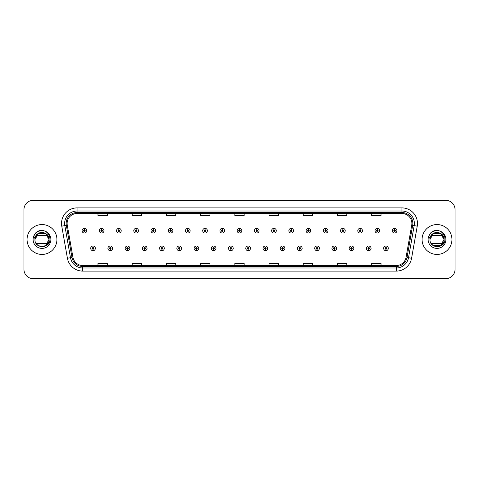 <?xml version="1.0" encoding="UTF-8"?>
<svg xmlns="http://www.w3.org/2000/svg" width="479" height="479" viewBox="0 0 479 479"><rect width="100%" height="100%" fill="white"/><g stroke="black" fill="none" stroke-linecap="round" stroke-linejoin="round"><path stroke-width="0.72" d="M110.23 249.14L110.164 250.697A2.335 2.335 0 0 0 110.368 250.697L110.296 249.14A0.778 0.778 0 0 0 111.038 248.367A0.778 0.778 0 0 0 110.266 247.589A0.778 0.778 0 0 0 109.487 248.367A0.778 0.778 0 0 0 110.23 249.14L110.248 248.673A0.311 0.311 0 0 1 109.954 248.367A0.311 0.311 0 0 1 110.266 248.056A0.311 0.311 0 0 1 110.577 248.367A0.311 0.311 0 0 1 110.278 248.673L110.296 249.14M127.462 249.14L127.396 250.697A2.335 2.335 0 0 0 127.6 250.697L127.528 249.14A0.778 0.778 0 0 0 128.27 248.367A0.778 0.778 0 0 0 127.498 247.589A0.778 0.778 0 0 0 126.719 248.367A0.778 0.778 0 0 0 127.462 249.14L127.48 248.673A0.311 0.311 0 0 1 127.186 248.367A0.311 0.311 0 0 1 127.498 248.056A0.311 0.311 0 0 1 127.803 248.367A0.311 0.311 0 0 1 127.51 248.673L127.528 249.14M144.694 249.14L144.622 250.697A2.335 2.335 0 0 0 144.826 250.697L144.76 249.14A0.778 0.778 0 0 0 145.502 248.367A0.778 0.778 0 0 0 144.724 247.589A0.778 0.778 0 0 0 143.951 248.367A0.778 0.778 0 0 0 144.694 249.14L144.712 248.673A0.311 0.311 0 0 1 144.413 248.367A0.311 0.311 0 0 1 144.724 248.056A0.311 0.311 0 0 1 145.035 248.367A0.311 0.311 0 0 1 144.742 248.673L144.76 249.14M161.926 249.14L161.854 250.697A2.335 2.335 0 0 0 162.058 250.697L161.992 249.14A0.778 0.778 0 0 0 162.734 248.367A0.778 0.778 0 0 0 161.956 247.589A0.778 0.778 0 0 0 161.178 248.367A0.778 0.778 0 0 0 161.926 249.14L161.944 248.673A0.311 0.311 0 0 1 161.645 248.367A0.311 0.311 0 0 1 161.956 248.056A0.311 0.311 0 0 1 162.267 248.367A0.311 0.311 0 0 1 161.974 248.673L161.992 249.14M179.158 249.14L179.086 250.697A2.335 2.335 0 0 0 179.29 250.697L179.224 249.14A0.778 0.778 0 0 0 179.966 248.367A0.778 0.778 0 0 0 179.188 247.589A0.778 0.778 0 0 0 178.41 248.367A0.778 0.778 0 0 0 179.158 249.14L179.176 248.673A0.311 0.311 0 0 1 178.877 248.367A0.311 0.311 0 0 1 179.188 248.056A0.311 0.311 0 0 1 179.499 248.367A0.311 0.311 0 0 1 179.206 248.673L179.224 249.14M196.39 249.14L196.318 250.697A2.335 2.335 0 0 0 196.522 250.697L196.456 249.14A0.778 0.778 0 0 0 197.198 248.367A0.778 0.778 0 0 0 196.42 247.589A0.778 0.778 0 0 0 195.642 248.367A0.778 0.778 0 0 0 196.39 249.14L196.408 248.673A0.311 0.311 0 0 1 196.109 248.367A0.311 0.311 0 0 1 196.42 248.056A0.311 0.311 0 0 1 196.731 248.367A0.311 0.311 0 0 1 196.432 248.673L196.456 249.14M213.616 249.14L213.55 250.697A2.335 2.335 0 0 0 213.754 250.697L213.688 249.14A0.778 0.778 0 0 0 214.43 248.367A0.778 0.778 0 0 0 213.652 247.589A0.778 0.778 0 0 0 212.874 248.367A0.778 0.778 0 0 0 213.616 249.14L213.64 248.673A0.311 0.311 0 0 1 213.341 248.367A0.311 0.311 0 0 1 213.652 248.056A0.311 0.311 0 0 1 213.963 248.367A0.311 0.311 0 0 1 213.664 248.673L213.688 249.14M230.848 249.14L230.782 250.697A2.335 2.335 0 0 0 230.986 250.697L230.92 249.14A0.778 0.778 0 0 0 231.662 248.367A0.778 0.778 0 0 0 230.884 247.589A0.778 0.778 0 0 0 230.106 248.367A0.778 0.778 0 0 0 230.848 249.14L230.872 248.673A0.311 0.311 0 0 1 230.573 248.367A0.311 0.311 0 0 1 230.884 248.056A0.311 0.311 0 0 1 231.195 248.367A0.311 0.311 0 0 1 230.896 248.673L230.92 249.14M248.08 249.14L248.014 250.697A2.335 2.335 0 0 0 248.218 250.697L248.152 249.14A0.778 0.778 0 0 0 248.894 248.367A0.778 0.778 0 0 0 248.116 247.589A0.778 0.778 0 0 0 247.338 248.367A0.778 0.778 0 0 0 248.08 249.14L248.104 248.673A0.311 0.311 0 0 1 247.805 248.367A0.311 0.311 0 0 1 248.116 248.056A0.311 0.311 0 0 1 248.427 248.367A0.311 0.311 0 0 1 248.128 248.673L248.152 249.14M265.312 249.14L265.246 250.697A2.335 2.335 0 0 0 265.45 250.697L265.384 249.14A0.778 0.778 0 0 0 266.126 248.367A0.778 0.778 0 0 0 265.348 247.589A0.778 0.778 0 0 0 264.57 248.367A0.778 0.778 0 0 0 265.312 249.14L265.336 248.673A0.311 0.311 0 0 1 265.037 248.367A0.311 0.311 0 0 1 265.348 248.056A0.311 0.311 0 0 1 265.659 248.367A0.311 0.311 0 0 1 265.36 248.673L265.384 249.14M282.544 249.14L282.478 250.697A2.335 2.335 0 0 0 282.682 250.697L282.61 249.14A0.778 0.778 0 0 0 283.358 248.367A0.778 0.778 0 0 0 282.58 247.589A0.778 0.778 0 0 0 281.802 248.367A0.778 0.778 0 0 0 282.544 249.14L282.568 248.673A0.311 0.311 0 0 1 282.269 248.367A0.311 0.311 0 0 1 282.58 248.056A0.311 0.311 0 0 1 282.891 248.367A0.311 0.311 0 0 1 282.592 248.673L282.61 249.14M299.776 249.14L299.71 250.697A2.335 2.335 0 0 0 299.914 250.697L299.842 249.14A0.778 0.778 0 0 0 300.59 248.367A0.778 0.778 0 0 0 299.812 247.589A0.778 0.778 0 0 0 299.034 248.367A0.778 0.778 0 0 0 299.776 249.14L299.794 248.673A0.311 0.311 0 0 1 299.501 248.367A0.311 0.311 0 0 1 299.812 248.056A0.311 0.311 0 0 1 300.123 248.367A0.311 0.311 0 0 1 299.824 248.673L299.842 249.14M317.008 249.14L316.942 250.697A2.335 2.335 0 0 0 317.146 250.697L317.074 249.14A0.778 0.778 0 0 0 317.822 248.367A0.778 0.778 0 0 0 317.044 247.589A0.778 0.778 0 0 0 316.266 248.367A0.778 0.778 0 0 0 317.008 249.14L317.026 248.673A0.311 0.311 0 0 1 316.733 248.367A0.311 0.311 0 0 1 317.044 248.056A0.311 0.311 0 0 1 317.355 248.367A0.311 0.311 0 0 1 317.056 248.673L317.074 249.14M334.24 249.14L334.174 250.697A2.335 2.335 0 0 0 334.378 250.697L334.306 249.14A0.778 0.778 0 0 0 335.049 248.367A0.778 0.778 0 0 0 334.276 247.589A0.778 0.778 0 0 0 333.498 248.367A0.778 0.778 0 0 0 334.24 249.14L334.258 248.673A0.311 0.311 0 0 1 333.965 248.367A0.311 0.311 0 0 1 334.276 248.056A0.311 0.311 0 0 1 334.587 248.367A0.311 0.311 0 0 1 334.288 248.673L334.306 249.14M351.472 249.14L351.4 250.697A2.335 2.335 0 0 0 351.604 250.697L351.538 249.14A0.778 0.778 0 0 0 352.281 248.367A0.778 0.778 0 0 0 351.502 247.589A0.778 0.778 0 0 0 350.73 248.367A0.778 0.778 0 0 0 351.472 249.14L351.49 248.673A0.311 0.311 0 0 1 351.197 248.367A0.311 0.311 0 0 1 351.502 248.056A0.311 0.311 0 0 1 351.814 248.367A0.311 0.311 0 0 1 351.52 248.673L351.538 249.14M368.704 249.14L368.632 250.697A2.335 2.335 0 0 0 368.836 250.697L368.77 249.14A0.778 0.778 0 0 0 369.513 248.367A0.778 0.778 0 0 0 368.734 247.589A0.778 0.778 0 0 0 367.962 248.367A0.778 0.778 0 0 0 368.704 249.14L368.722 248.673A0.311 0.311 0 0 1 368.423 248.367A0.311 0.311 0 0 1 368.734 248.056A0.311 0.311 0 0 1 369.046 248.367A0.311 0.311 0 0 1 368.752 248.673L368.77 249.14M385.936 249.14L385.864 250.697A2.335 2.335 0 0 0 386.068 250.697L386.002 249.14A0.778 0.778 0 0 0 386.745 248.367A0.778 0.778 0 0 0 385.966 247.589A0.778 0.778 0 0 0 385.188 248.367A0.778 0.778 0 0 0 385.936 249.14L385.954 248.673A0.311 0.311 0 0 1 385.655 248.367A0.311 0.311 0 0 1 385.966 248.056A0.311 0.311 0 0 1 386.278 248.367A0.311 0.311 0 0 1 385.984 248.673L386.002 249.14M92.998 249.14L92.932 250.697A2.335 2.335 0 0 0 93.136 250.697L93.064 249.14A0.778 0.778 0 0 0 93.812 248.367A0.778 0.778 0 0 0 93.034 247.589A0.778 0.778 0 0 0 92.255 248.367A0.778 0.778 0 0 0 92.998 249.14L93.016 248.673A0.311 0.311 0 0 1 92.722 248.367A0.311 0.311 0 0 1 93.034 248.056A0.311 0.311 0 0 1 93.345 248.367A0.311 0.311 0 0 1 93.046 248.673L93.064 249.14M101.68 229.92L101.752 228.369A2.335 2.335 0 0 0 101.548 228.369L101.614 229.92A0.778 0.778 0 0 0 100.871 230.698A0.778 0.778 0 0 0 101.65 231.477A0.778 0.778 0 0 0 102.422 230.698A0.778 0.778 0 0 0 101.68 229.92L101.662 230.387A0.311 0.311 0 0 1 101.961 230.698A0.311 0.311 0 0 1 101.65 231.01A0.311 0.311 0 0 1 101.338 230.698A0.311 0.311 0 0 1 101.632 230.387L101.614 229.92M118.912 229.92L118.984 228.369A2.335 2.335 0 0 0 118.78 228.369L118.846 229.92A0.778 0.778 0 0 0 118.103 230.698A0.778 0.778 0 0 0 118.882 231.477A0.778 0.778 0 0 0 119.654 230.698A0.778 0.778 0 0 0 118.912 229.92L118.894 230.387A0.311 0.311 0 0 1 119.187 230.698A0.311 0.311 0 0 1 118.882 231.01A0.311 0.311 0 0 1 118.57 230.698A0.311 0.311 0 0 1 118.864 230.387L118.846 229.92M136.144 229.92L136.21 228.369A2.335 2.335 0 0 0 136.006 228.369L136.078 229.92A0.778 0.778 0 0 0 135.335 230.698A0.778 0.778 0 0 0 136.108 231.477A0.778 0.778 0 0 0 136.886 230.698A0.778 0.778 0 0 0 136.144 229.92L136.126 230.387A0.311 0.311 0 0 1 136.419 230.698A0.311 0.311 0 0 1 136.108 231.01A0.311 0.311 0 0 1 135.802 230.698A0.311 0.311 0 0 1 136.096 230.387L136.078 229.92M153.376 229.92L153.442 228.369A2.335 2.335 0 0 0 153.238 228.369L153.31 229.92A0.778 0.778 0 0 0 152.567 230.698A0.778 0.778 0 0 0 153.34 231.477A0.778 0.778 0 0 0 154.118 230.698A0.778 0.778 0 0 0 153.376 229.92L153.358 230.387A0.311 0.311 0 0 1 153.651 230.698A0.311 0.311 0 0 1 153.34 231.01A0.311 0.311 0 0 1 153.029 230.698A0.311 0.311 0 0 1 153.328 230.387L153.31 229.92M170.608 229.92L170.674 228.369A2.335 2.335 0 0 0 170.47 228.369L170.542 229.92A0.778 0.778 0 0 0 169.794 230.698A0.778 0.778 0 0 0 170.572 231.477A0.778 0.778 0 0 0 171.35 230.698A0.778 0.778 0 0 0 170.608 229.92L170.59 230.387A0.311 0.311 0 0 1 170.883 230.698A0.311 0.311 0 0 1 170.572 231.01A0.311 0.311 0 0 1 170.261 230.698A0.311 0.311 0 0 1 170.56 230.387L170.542 229.92M187.84 229.92L187.906 228.369A2.335 2.335 0 0 0 187.702 228.369L187.774 229.92A0.778 0.778 0 0 0 187.026 230.698A0.778 0.778 0 0 0 187.804 231.477A0.778 0.778 0 0 0 188.582 230.698A0.778 0.778 0 0 0 187.84 229.92L187.816 230.387A0.311 0.311 0 0 1 188.115 230.698A0.311 0.311 0 0 1 187.804 231.01A0.311 0.311 0 0 1 187.493 230.698A0.311 0.311 0 0 1 187.792 230.387L187.774 229.92M205.072 229.92L205.138 228.369A2.335 2.335 0 0 0 204.934 228.369L205 229.92A0.778 0.778 0 0 0 204.258 230.698A0.778 0.778 0 0 0 205.036 231.477A0.778 0.778 0 0 0 205.814 230.698A0.778 0.778 0 0 0 205.072 229.92L205.048 230.387A0.311 0.311 0 0 1 205.347 230.698A0.311 0.311 0 0 1 205.036 231.01A0.311 0.311 0 0 1 204.725 230.698A0.311 0.311 0 0 1 205.024 230.387L205 229.92M222.304 229.92L222.37 228.369A2.335 2.335 0 0 0 222.166 228.369L222.232 229.92A0.778 0.778 0 0 0 221.49 230.698A0.778 0.778 0 0 0 222.268 231.477A0.778 0.778 0 0 0 223.046 230.698A0.778 0.778 0 0 0 222.304 229.92L222.28 230.387A0.311 0.311 0 0 1 222.579 230.698A0.311 0.311 0 0 1 222.268 231.01A0.311 0.311 0 0 1 221.957 230.698A0.311 0.311 0 0 1 222.256 230.387L222.232 229.92M239.536 229.92L239.602 228.369A2.335 2.335 0 0 0 239.398 228.369L239.464 229.92A0.778 0.778 0 0 0 238.722 230.698A0.778 0.778 0 0 0 239.5 231.477A0.778 0.778 0 0 0 240.278 230.698A0.778 0.778 0 0 0 239.536 229.92L239.512 230.387A0.311 0.311 0 0 1 239.811 230.698A0.311 0.311 0 0 1 239.5 231.01A0.311 0.311 0 0 1 239.189 230.698A0.311 0.311 0 0 1 239.488 230.387L239.464 229.92M256.768 229.92L256.834 228.369A2.335 2.335 0 0 0 256.63 228.369L256.696 229.92A0.778 0.778 0 0 0 255.954 230.698A0.778 0.778 0 0 0 256.732 231.477A0.778 0.778 0 0 0 257.51 230.698A0.778 0.778 0 0 0 256.768 229.92L256.744 230.387A0.311 0.311 0 0 1 257.043 230.698A0.311 0.311 0 0 1 256.732 231.01A0.311 0.311 0 0 1 256.421 230.698A0.311 0.311 0 0 1 256.72 230.387L256.696 229.92M274 229.92L274.066 228.369A2.335 2.335 0 0 0 273.862 228.369L273.928 229.92A0.778 0.778 0 0 0 273.186 230.698A0.778 0.778 0 0 0 273.964 231.477A0.778 0.778 0 0 0 274.742 230.698A0.778 0.778 0 0 0 274 229.92L273.976 230.387A0.311 0.311 0 0 1 274.275 230.698A0.311 0.311 0 0 1 273.964 231.01A0.311 0.311 0 0 1 273.653 230.698A0.311 0.311 0 0 1 273.952 230.387L273.928 229.92M291.226 229.92L291.298 228.369A2.335 2.335 0 0 0 291.094 228.369L291.16 229.92A0.778 0.778 0 0 0 290.418 230.698A0.778 0.778 0 0 0 291.196 231.477A0.778 0.778 0 0 0 291.974 230.698A0.778 0.778 0 0 0 291.226 229.92L291.208 230.387A0.311 0.311 0 0 1 291.507 230.698A0.311 0.311 0 0 1 291.196 231.01A0.311 0.311 0 0 1 290.885 230.698A0.311 0.311 0 0 1 291.184 230.387L291.16 229.92M308.458 229.92L308.53 228.369A2.335 2.335 0 0 0 308.326 228.369L308.392 229.92A0.778 0.778 0 0 0 307.65 230.698A0.778 0.778 0 0 0 308.428 231.477A0.778 0.778 0 0 0 309.206 230.698A0.778 0.778 0 0 0 308.458 229.92L308.44 230.387A0.311 0.311 0 0 1 308.739 230.698A0.311 0.311 0 0 1 308.428 231.01A0.311 0.311 0 0 1 308.117 230.698A0.311 0.311 0 0 1 308.41 230.387L308.392 229.92M325.69 229.92L325.762 228.369A2.335 2.335 0 0 0 325.558 228.369L325.624 229.92A0.778 0.778 0 0 0 324.882 230.698A0.778 0.778 0 0 0 325.66 231.477A0.778 0.778 0 0 0 326.433 230.698A0.778 0.778 0 0 0 325.69 229.92L325.672 230.387A0.311 0.311 0 0 1 325.971 230.698A0.311 0.311 0 0 1 325.66 231.01A0.311 0.311 0 0 1 325.349 230.698A0.311 0.311 0 0 1 325.642 230.387L325.624 229.92M342.922 229.92L342.994 228.369A2.335 2.335 0 0 0 342.79 228.369L342.856 229.92A0.778 0.778 0 0 0 342.114 230.698A0.778 0.778 0 0 0 342.892 231.477A0.778 0.778 0 0 0 343.665 230.698A0.778 0.778 0 0 0 342.922 229.92L342.904 230.387A0.311 0.311 0 0 1 343.198 230.698A0.311 0.311 0 0 1 342.892 231.01A0.311 0.311 0 0 1 342.581 230.698A0.311 0.311 0 0 1 342.874 230.387L342.856 229.92M360.154 229.92L360.22 228.369A2.335 2.335 0 0 0 360.016 228.369L360.088 229.92A0.778 0.778 0 0 0 359.346 230.698A0.778 0.778 0 0 0 360.118 231.477A0.778 0.778 0 0 0 360.897 230.698A0.778 0.778 0 0 0 360.154 229.92L360.136 230.387A0.311 0.311 0 0 1 360.43 230.698A0.311 0.311 0 0 1 360.118 231.01A0.311 0.311 0 0 1 359.813 230.698A0.311 0.311 0 0 1 360.106 230.387L360.088 229.92M377.386 229.92L377.452 228.369A2.335 2.335 0 0 0 377.248 228.369L377.32 229.92A0.778 0.778 0 0 0 376.578 230.698A0.778 0.778 0 0 0 377.35 231.477A0.778 0.778 0 0 0 378.129 230.698A0.778 0.778 0 0 0 377.386 229.92L377.368 230.387A0.311 0.311 0 0 1 377.662 230.698A0.311 0.311 0 0 1 377.35 231.01A0.311 0.311 0 0 1 377.039 230.698A0.311 0.311 0 0 1 377.338 230.387L377.32 229.92M394.618 229.92L394.684 228.369A2.335 2.335 0 0 0 394.48 228.369L394.552 229.92A0.778 0.778 0 0 0 393.804 230.698A0.778 0.778 0 0 0 394.582 231.477A0.778 0.778 0 0 0 395.361 230.698A0.778 0.778 0 0 0 394.618 229.92L394.6 230.387A0.311 0.311 0 0 1 394.894 230.698A0.311 0.311 0 0 1 394.582 231.01A0.311 0.311 0 0 1 394.271 230.698A0.311 0.311 0 0 1 394.57 230.387L394.552 229.92M84.448 229.92L84.52 228.369A2.335 2.335 0 0 0 84.316 228.369L84.382 229.92A0.778 0.778 0 0 0 83.639 230.698A0.778 0.778 0 0 0 84.418 231.477A0.778 0.778 0 0 0 85.196 230.698A0.778 0.778 0 0 0 84.448 229.92L84.43 230.387A0.311 0.311 0 0 1 84.729 230.698A0.311 0.311 0 0 1 84.418 231.01A0.311 0.311 0 0 1 84.106 230.698A0.311 0.311 0 0 1 84.4 230.387L84.382 229.92M27.058 239.5A14.933 14.933 0 0 0 41.99 254.433A14.933 14.933 0 0 0 56.917 239.5A14.933 14.933 0 0 0 41.99 224.567A14.933 14.933 0 0 0 27.058 239.5A14.933 14.933 0 0 0 41.99 254.433A14.933 14.933 0 0 0 56.917 239.5A14.933 14.933 0 0 0 41.99 224.567A14.933 14.933 0 0 0 27.058 239.5M422.083 239.5A14.933 14.933 0 0 0 437.01 254.433A14.933 14.933 0 0 0 451.942 239.5A14.933 14.933 0 0 0 437.01 224.567A14.933 14.933 0 0 0 422.083 239.5A14.933 14.933 0 0 0 437.01 254.433A14.933 14.933 0 0 0 451.942 239.5A14.933 14.933 0 0 0 437.01 224.567A14.933 14.933 0 0 0 422.083 239.5M67.12 223.448A9.951 9.951 0 0 1 77.077 213.496L401.923 213.496A9.951 9.951 0 0 1 411.724 225.178L406.066 257.277A9.951 9.951 0 0 1 396.265 265.504L82.735 265.504A9.951 9.951 0 0 1 72.934 257.277L67.276 225.178A9.951 9.951 0 0 1 67.12 223.448M66.156 223.448A10.921 10.921 0 0 0 66.324 225.346L71.982 257.445A10.921 10.921 0 0 0 82.735 266.468L396.265 266.468A10.921 10.921 0 0 0 407.018 257.445L412.676 225.346A10.921 10.921 0 0 0 401.923 212.532L77.077 212.532A10.921 10.921 0 0 0 66.156 223.448M61.761 226.154A15.55 15.55 0 0 1 77.077 207.898L401.923 207.898A15.55 15.55 0 0 1 417.239 226.154L411.581 258.253A15.55 15.55 0 0 1 396.265 271.102L82.735 271.102A15.55 15.55 0 0 1 67.419 258.253L61.761 226.154L64.821 225.609A12.442 12.442 0 0 1 77.077 211.011L401.923 211.011A12.442 12.442 0 0 1 414.179 225.609L408.515 257.708A12.442 12.442 0 0 1 396.265 267.989L82.735 267.989A12.442 12.442 0 0 1 70.485 257.708L64.821 225.609A12.442 12.442 0 0 1 64.635 223.448M455.05 209.64A9.329 9.329 0 0 0 445.721 200.312L33.279 200.312A9.329 9.329 0 0 0 23.95 209.64L23.95 269.36A9.329 9.329 0 0 0 33.279 278.688L445.721 278.688A9.329 9.329 0 0 0 455.05 269.36L455.05 209.64L455.05 269.36M234.836 213.496L234.836 215.604L244.164 215.604L244.164 213.496M200.617 213.496L200.617 215.604L209.952 215.604L209.952 213.496M166.405 213.496L166.405 215.604L175.739 215.604L175.739 213.496M132.192 213.496L132.192 215.604L141.521 215.604L141.521 213.496M97.979 213.496L97.979 215.604L107.308 215.604L107.308 213.496M269.048 213.496L269.048 215.604L278.383 215.604L278.383 213.496M303.261 213.496L303.261 215.604L312.595 215.604L312.595 213.496M337.479 213.496L337.479 215.604L346.808 215.604L346.808 213.496M371.692 213.496L371.692 215.604L381.021 215.604L381.021 213.496M244.164 265.504L244.164 263.396L234.836 263.396L234.836 265.504M209.952 265.504L209.952 263.396L200.617 263.396L200.617 265.504M175.739 265.504L175.739 263.396L166.405 263.396L166.405 265.504M141.521 265.504L141.521 263.396L132.192 263.396L132.192 265.504M107.308 265.504L107.308 263.396L97.979 263.396L97.979 265.504M278.383 265.504L278.383 263.396L269.048 263.396L269.048 265.504M312.595 265.504L312.595 263.396L303.261 263.396L303.261 265.504M346.808 265.504L346.808 263.396L337.479 263.396L337.479 265.504M381.021 265.504L381.021 263.396L371.692 263.396L371.692 265.504M23.95 209.64L23.95 269.36M445.721 200.312L33.279 200.312M33.279 278.688L445.721 278.688M86.747 230.698A2.335 2.335 0 0 0 84.52 228.369A2.335 2.335 0 0 1 86.747 230.698A2.335 2.335 0 0 1 84.418 233.028A2.335 2.335 0 0 1 82.083 230.698A2.335 2.335 0 0 1 84.316 228.369M90.699 248.367A2.335 2.335 0 0 0 92.932 250.697A2.335 2.335 0 0 1 90.699 248.367A2.335 2.335 0 0 1 93.034 246.032A2.335 2.335 0 0 1 95.363 248.367A2.335 2.335 0 0 1 93.136 250.697M103.979 230.698A2.335 2.335 0 0 0 101.752 228.369A2.335 2.335 0 0 1 103.979 230.698A2.335 2.335 0 0 1 101.65 233.028A2.335 2.335 0 0 1 99.315 230.698A2.335 2.335 0 0 1 101.548 228.369M121.211 230.698A2.335 2.335 0 0 0 118.984 228.369A2.335 2.335 0 0 1 121.211 230.698A2.335 2.335 0 0 1 118.882 233.028A2.335 2.335 0 0 1 116.547 230.698A2.335 2.335 0 0 1 118.78 228.369M138.443 230.698A2.335 2.335 0 0 0 136.21 228.369A2.335 2.335 0 0 1 138.443 230.698A2.335 2.335 0 0 1 136.108 233.028A2.335 2.335 0 0 1 133.779 230.698A2.335 2.335 0 0 1 136.006 228.369M155.675 230.698A2.335 2.335 0 0 0 153.442 228.369A2.335 2.335 0 0 1 155.675 230.698A2.335 2.335 0 0 1 153.34 233.028A2.335 2.335 0 0 1 151.011 230.698A2.335 2.335 0 0 1 153.238 228.369L153.292 229.609M107.931 248.367A2.335 2.335 0 0 0 110.164 250.697A2.335 2.335 0 0 1 107.931 248.367A2.335 2.335 0 0 1 110.266 246.032A2.335 2.335 0 0 1 112.595 248.367A2.335 2.335 0 0 1 110.368 250.697M125.163 248.367A2.335 2.335 0 0 0 127.396 250.697A2.335 2.335 0 0 1 125.163 248.367A2.335 2.335 0 0 1 127.498 246.032A2.335 2.335 0 0 1 129.827 248.367A2.335 2.335 0 0 1 127.6 250.697M142.395 248.367A2.335 2.335 0 0 0 144.622 250.697A2.335 2.335 0 0 1 142.395 248.367A2.335 2.335 0 0 1 144.724 246.032A2.335 2.335 0 0 1 147.059 248.367A2.335 2.335 0 0 1 144.826 250.697M45.505 233.411L38.476 233.411L34.961 239.5C34.53 230.429 49.451 230.429 49.02 239.5L45.505 245.589L49.02 239.5C49.451 248.571 34.53 248.571 34.961 239.5C34.53 230.429 49.451 230.429 49.02 239.5C49.451 248.571 34.53 248.571 34.961 239.5C34.53 230.429 49.451 230.429 49.02 239.5C49.451 248.571 34.53 248.571 34.961 239.5C34.53 230.429 49.451 230.429 49.02 239.5C49.451 248.571 34.53 248.571 34.961 239.5C34.53 230.429 49.451 230.429 49.02 239.5C49.451 248.571 34.53 248.571 34.961 239.5C34.53 230.429 49.451 230.429 49.02 239.5C49.451 248.571 34.53 248.571 34.961 239.5C34.53 230.429 49.451 230.429 49.02 239.5C49.451 248.571 34.53 248.571 34.961 239.5C34.53 230.429 49.451 230.429 49.02 239.5C49.451 248.571 34.53 248.571 34.961 239.5C34.53 230.429 49.451 230.429 49.02 239.5C49.451 248.571 34.53 248.571 34.961 239.5C34.53 230.429 49.451 230.429 49.02 239.5C49.451 248.571 34.53 248.571 34.961 239.5L35.284 237.386L34.949 239.5C34.566 249.05 50.014 248.876 49.96 239.5C49.99 235.62 48.259 232.806 44.769 231.046L42.667 230.357C40.128 230.207 37.895 230.95 35.961 232.59L34.692 234.411C33.919 235.716 33.752 236.979 34.183 238.207L36.452 234.848C38.56 232.734 41.074 232.04 43.984 232.758L45.505 233.411L49.02 239.5C49.451 248.571 34.53 248.571 34.961 239.5C34.53 230.429 49.451 230.429 49.02 239.5C49.451 230.429 34.53 230.429 34.961 239.5C34.53 230.429 49.451 230.429 49.02 239.5C49.451 230.429 34.53 230.429 34.961 239.5C34.53 230.429 49.451 230.429 49.02 239.5C48.804 236.123 47.122 233.872 43.984 232.758A7.029 7.029 0 0 0 35.284 237.386A7.029 7.029 0 0 1 43.984 232.758A7.029 7.029 0 0 0 36.135 235.614L47.846 235.614M37.404 244.829L36.362 243.715M47.846 243.386L36.135 243.386M35.979 232.572L37.404 231.561L42.062 230.333L37.404 231.561L35.979 232.572L37.404 231.561L42.062 230.333L37.404 231.561L35.979 232.572L37.404 231.561L42.062 230.333L37.404 231.561L35.979 232.572L37.404 231.561L42.062 230.333L37.404 231.561L35.979 232.572L37.404 231.561L42.062 230.333L37.404 231.561L35.979 232.572L37.404 231.561L42.062 230.333L37.404 231.561L35.979 232.572L37.404 231.561L42.062 230.333L37.404 231.561L35.979 232.572L37.404 231.561L42.062 230.333L37.404 231.561L35.979 232.572L37.404 231.561L42.062 230.333M442.865 235.614L431.154 235.614A7.029 7.029 0 0 1 439.004 232.758A7.029 7.029 0 0 0 430.304 237.386A7.029 7.029 0 0 1 439.004 232.758C442.141 233.872 443.823 236.123 444.039 239.5C444.47 230.429 429.549 230.429 429.98 239.5L433.495 233.411L440.524 233.411L433.495 233.411L429.98 239.5L430.304 237.386L429.98 239.5C429.549 230.429 444.47 230.429 444.039 239.5C444.47 248.571 429.549 248.571 429.98 239.5C429.549 230.429 444.47 230.429 444.039 239.5C444.47 248.571 429.549 248.571 429.98 239.5C429.549 230.429 444.47 230.429 444.039 239.5C444.47 248.571 429.549 248.571 429.98 239.5C429.549 230.429 444.47 230.429 444.039 239.5L440.524 233.411L439.004 232.758L440.524 233.411L444.039 239.5C444.47 248.571 429.549 248.571 429.98 239.5L433.495 233.411L440.524 233.411L444.039 239.5C444.47 248.571 429.549 248.571 429.98 239.5C429.549 230.429 444.47 230.429 444.039 239.5L440.524 233.411L439.004 232.758L440.524 233.411L444.039 239.5C444.47 248.571 429.549 248.571 429.98 239.5L430.304 237.386L429.968 239.5C429.585 249.05 445.033 248.876 444.979 239.5C445.009 235.62 443.279 232.806 439.788 231.046L437.686 230.357C435.154 230.207 432.914 230.95 430.98 232.59L429.711 234.411C428.939 235.716 428.771 236.979 429.202 238.207L431.471 234.848C433.579 232.734 436.094 232.04 439.004 232.758L440.524 233.411L444.039 239.5C444.47 248.571 429.549 248.571 429.98 239.5L433.495 233.411L440.524 233.411L444.039 239.5L440.524 245.589M432.423 244.829L431.381 243.715M444.039 239.5L440.524 245.589L433.495 245.589M442.865 243.386L431.154 243.386M430.998 232.572L432.423 231.561L437.082 230.333L432.423 231.561L430.998 232.572L432.423 231.561L437.082 230.333L432.423 231.561L430.998 232.572L432.423 231.561L437.082 230.333L432.423 231.561L430.998 232.572L432.423 231.561L437.082 230.333L432.423 231.561L430.998 232.572L432.423 231.561L437.082 230.333L432.423 231.561L430.998 232.572L432.423 231.561L437.082 230.333L432.423 231.561L430.998 232.572L432.423 231.561L437.082 230.333L432.423 231.561L430.998 232.572L432.423 231.561L437.082 230.333L432.423 231.561L430.998 232.572L432.423 231.561L437.082 230.333M172.907 230.698A2.335 2.335 0 0 0 170.674 228.369A2.335 2.335 0 0 1 172.907 230.698A2.335 2.335 0 0 1 170.572 233.028A2.335 2.335 0 0 1 168.243 230.698A2.335 2.335 0 0 1 170.47 228.369L170.524 229.609M190.139 230.698A2.335 2.335 0 0 0 187.906 228.369A2.335 2.335 0 0 1 190.139 230.698A2.335 2.335 0 0 1 187.804 233.028A2.335 2.335 0 0 1 185.475 230.698A2.335 2.335 0 0 1 187.702 228.369L187.756 229.609M207.371 230.698A2.335 2.335 0 0 0 205.138 228.369A2.335 2.335 0 0 1 207.371 230.698A2.335 2.335 0 0 1 205.036 233.028A2.335 2.335 0 0 1 202.707 230.698A2.335 2.335 0 0 1 204.934 228.369L204.988 229.609M159.627 248.367A2.335 2.335 0 0 0 161.854 250.697A2.335 2.335 0 0 1 159.627 248.367A2.335 2.335 0 0 1 161.956 246.032A2.335 2.335 0 0 1 164.291 248.367A2.335 2.335 0 0 1 162.058 250.697M176.859 248.367A2.335 2.335 0 0 0 179.086 250.697A2.335 2.335 0 0 1 176.859 248.367A2.335 2.335 0 0 1 179.188 246.032A2.335 2.335 0 0 1 181.523 248.367A2.335 2.335 0 0 1 179.29 250.697M194.091 248.367A2.335 2.335 0 0 0 196.318 250.697A2.335 2.335 0 0 1 194.091 248.367A2.335 2.335 0 0 1 196.42 246.032A2.335 2.335 0 0 1 198.755 248.367A2.335 2.335 0 0 1 196.522 250.697M224.603 230.698A2.335 2.335 0 0 0 222.37 228.369A2.335 2.335 0 0 1 224.603 230.698A2.335 2.335 0 0 1 222.268 233.028A2.335 2.335 0 0 1 219.933 230.698A2.335 2.335 0 0 1 222.166 228.369L222.22 229.609M241.835 230.698A2.335 2.335 0 0 0 239.602 228.369A2.335 2.335 0 0 1 241.835 230.698A2.335 2.335 0 0 1 239.5 233.028A2.335 2.335 0 0 1 237.165 230.698A2.335 2.335 0 0 1 239.398 228.369L239.452 229.609M259.067 230.698A2.335 2.335 0 0 0 256.834 228.369A2.335 2.335 0 0 1 259.067 230.698A2.335 2.335 0 0 1 256.732 233.028A2.335 2.335 0 0 1 254.397 230.698A2.335 2.335 0 0 1 256.63 228.369M276.293 230.698A2.335 2.335 0 0 0 274.066 228.369A2.335 2.335 0 0 1 276.293 230.698A2.335 2.335 0 0 1 273.964 233.028A2.335 2.335 0 0 1 271.629 230.698A2.335 2.335 0 0 1 273.862 228.369M293.525 230.698A2.335 2.335 0 0 0 291.298 228.369A2.335 2.335 0 0 1 293.525 230.698A2.335 2.335 0 0 1 291.196 233.028A2.335 2.335 0 0 1 288.861 230.698A2.335 2.335 0 0 1 291.094 228.369M211.323 248.367A2.335 2.335 0 0 0 213.55 250.697A2.335 2.335 0 0 1 211.323 248.367A2.335 2.335 0 0 1 213.652 246.032A2.335 2.335 0 0 1 215.987 248.367A2.335 2.335 0 0 1 213.754 250.697M228.549 248.367A2.335 2.335 0 0 0 230.782 250.697A2.335 2.335 0 0 1 228.549 248.367A2.335 2.335 0 0 1 230.884 246.032A2.335 2.335 0 0 1 233.219 248.367A2.335 2.335 0 0 1 230.986 250.697M245.781 248.367A2.335 2.335 0 0 0 248.014 250.697A2.335 2.335 0 0 1 245.781 248.367A2.335 2.335 0 0 1 248.116 246.032A2.335 2.335 0 0 1 250.451 248.367A2.335 2.335 0 0 1 248.218 250.697M263.013 248.367A2.335 2.335 0 0 0 265.246 250.697A2.335 2.335 0 0 1 263.013 248.367A2.335 2.335 0 0 1 265.348 246.032A2.335 2.335 0 0 1 267.677 248.367A2.335 2.335 0 0 1 265.45 250.697M280.245 248.367A2.335 2.335 0 0 0 282.478 250.697A2.335 2.335 0 0 1 280.245 248.367A2.335 2.335 0 0 1 282.58 246.032A2.335 2.335 0 0 1 284.909 248.367A2.335 2.335 0 0 1 282.682 250.697M310.757 230.698A2.335 2.335 0 0 0 308.53 228.369A2.335 2.335 0 0 1 310.757 230.698A2.335 2.335 0 0 1 308.428 233.028A2.335 2.335 0 0 1 306.093 230.698A2.335 2.335 0 0 1 308.326 228.369M327.989 230.698A2.335 2.335 0 0 0 325.762 228.369A2.335 2.335 0 0 1 327.989 230.698A2.335 2.335 0 0 1 325.66 233.028A2.335 2.335 0 0 1 323.325 230.698A2.335 2.335 0 0 1 325.558 228.369M345.221 230.698A2.335 2.335 0 0 0 342.994 228.369A2.335 2.335 0 0 1 345.221 230.698A2.335 2.335 0 0 1 342.892 233.028A2.335 2.335 0 0 1 340.557 230.698A2.335 2.335 0 0 1 342.79 228.369M362.453 230.698A2.335 2.335 0 0 0 360.22 228.369A2.335 2.335 0 0 1 362.453 230.698A2.335 2.335 0 0 1 360.118 233.028A2.335 2.335 0 0 1 357.789 230.698A2.335 2.335 0 0 1 360.016 228.369M379.685 230.698A2.335 2.335 0 0 0 377.452 228.369A2.335 2.335 0 0 1 379.685 230.698A2.335 2.335 0 0 1 377.35 233.028A2.335 2.335 0 0 1 375.021 230.698A2.335 2.335 0 0 1 377.248 228.369M396.917 230.698A2.335 2.335 0 0 0 394.684 228.369A2.335 2.335 0 0 1 396.917 230.698A2.335 2.335 0 0 1 394.582 233.028A2.335 2.335 0 0 1 392.253 230.698A2.335 2.335 0 0 1 394.48 228.369M297.477 248.367A2.335 2.335 0 0 0 299.71 250.697A2.335 2.335 0 0 1 297.477 248.367A2.335 2.335 0 0 1 299.812 246.032A2.335 2.335 0 0 1 302.141 248.367A2.335 2.335 0 0 1 299.914 250.697M314.709 248.367A2.335 2.335 0 0 0 316.942 250.697A2.335 2.335 0 0 1 314.709 248.367A2.335 2.335 0 0 1 317.044 246.032A2.335 2.335 0 0 1 319.373 248.367A2.335 2.335 0 0 1 317.146 250.697M331.941 248.367A2.335 2.335 0 0 0 334.174 250.697A2.335 2.335 0 0 1 331.941 248.367A2.335 2.335 0 0 1 334.276 246.032A2.335 2.335 0 0 1 336.605 248.367A2.335 2.335 0 0 1 334.378 250.697M349.173 248.367A2.335 2.335 0 0 0 351.4 250.697A2.335 2.335 0 0 1 349.173 248.367A2.335 2.335 0 0 1 351.502 246.032A2.335 2.335 0 0 1 353.837 248.367A2.335 2.335 0 0 1 351.604 250.697M366.405 248.367A2.335 2.335 0 0 0 368.632 250.697A2.335 2.335 0 0 1 366.405 248.367A2.335 2.335 0 0 1 368.734 246.032A2.335 2.335 0 0 1 371.069 248.367A2.335 2.335 0 0 1 368.836 250.697M383.637 248.367A2.335 2.335 0 0 0 385.864 250.697A2.335 2.335 0 0 1 383.637 248.367A2.335 2.335 0 0 1 385.966 246.032A2.335 2.335 0 0 1 388.301 248.367A2.335 2.335 0 0 1 386.068 250.697M401.923 207.898L401.923 212.532M64.821 225.609L66.324 225.346M82.735 271.102L82.735 266.468M396.265 266.468L396.265 271.102M407.018 257.445L411.581 258.253M67.419 258.253L71.982 257.445M412.676 225.346L417.239 226.154M77.077 207.898L77.077 212.532M34.692 234.411A8.897 8.897 0 0 0 41.99 248.397A8.897 8.897 0 0 0 44.769 231.046M429.711 234.411A8.897 8.897 0 0 0 437.01 248.397A8.897 8.897 0 0 0 439.788 231.046"/></g></svg>
